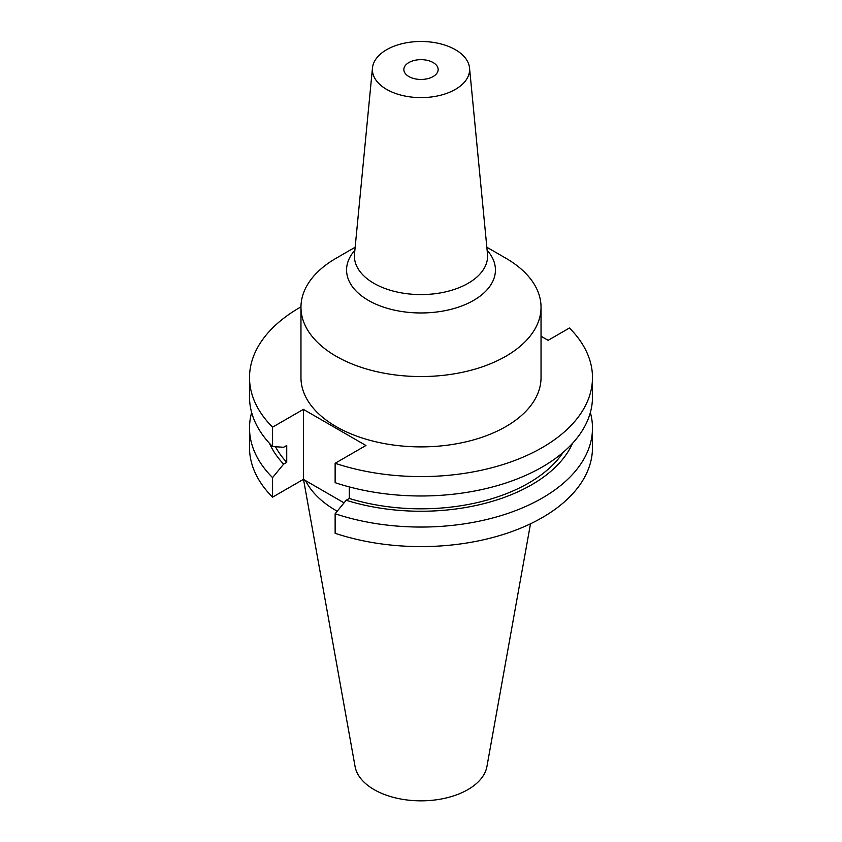 <?xml version="1.0" encoding="UTF-8"?>
<svg xmlns="http://www.w3.org/2000/svg" width="842" height="842" viewBox="0 0 842 842"><rect width="100%" height="100%" fill="white"/><g stroke="black" fill="none" stroke-linecap="round" stroke-linejoin="round"><path stroke-width="1.26" d="M355.156 247.243L336.116 258.241A120.038 69.307 0 0 0 300.962 307.246L300.962 377.584A120.038 69.307 0 0 0 336.116 426.589A120.038 69.307 0 0 0 466.942 441.608A120.038 69.307 0 0 0 541.038 377.584L541.038 307.246A120.038 69.307 0 0 0 505.884 258.241L486.844 247.243L505.884 258.241M300.962 307.246A120.038 69.307 0 0 0 336.116 356.25A120.038 69.307 0 0 0 466.942 371.269A120.038 69.307 0 0 0 541.038 307.246M386.625 89.389A48.615 28.06 0 0 0 440.85 95.167A48.615 28.06 0 0 0 469.531 67.981A48.615 28.06 0 0 0 455.375 49.699A48.615 28.06 0 0 0 403.655 43.331A48.615 28.06 0 0 0 372.469 67.981A48.615 28.06 0 0 0 386.625 89.389M408.875 76.548A17.145 9.904 180 0 1 403.855 69.549A17.145 9.904 180 0 1 414.432 60.403A17.145 9.904 180 0 1 433.125 62.55A17.145 9.904 180 0 1 438.145 69.549A17.145 9.904 180 0 1 427.568 78.695A17.145 9.904 180 0 1 408.875 76.548M303.53 479.456L355.071 766.515A66.286 38.269 0 0 0 374.132 789.628A66.286 38.269 0 0 0 443.166 798.637A66.286 38.269 0 0 0 486.929 766.515L530.513 523.777M305.583 480.656A120.038 69.307 0 0 0 336.116 510.599A120.038 69.307 0 0 0 337.2 511.22M251.642 412.506A171.484 99.009 0 0 0 249.516 428.041A171.484 99.009 0 0 0 272.566 477.614L272.566 497.169L303.383 479.372L344.052 502.863M249.516 428.041L249.516 447.597A171.484 99.009 0 0 0 272.566 497.169M272.566 477.614L283.628 464.131L286.733 462.342L286.733 445.471L283.628 447.27L272.566 446.555A171.484 99.009 0 0 1 249.516 396.982L249.516 377.584A171.484 99.009 0 0 0 272.566 427.157L272.566 446.555M269.451 443.313A156.423 90.315 0 0 0 283.628 464.131M275.502 446.755A152.213 87.873 0 0 0 286.733 462.342M300.962 306.877A171.484 99.009 0 0 0 249.516 377.584M349.304 486.918L349.304 498.464L346.188 500.253L335.137 513.746L335.137 533.291A171.484 99.009 0 0 0 506.684 533.354A171.484 99.009 0 0 0 592.484 447.597L592.484 428.041A171.484 99.009 0 0 0 590.358 412.506M335.137 513.746A171.484 99.009 0 0 0 506.684 513.809A171.484 99.009 0 0 0 592.484 428.041M346.188 500.253A156.423 90.315 0 0 0 572.549 443.313M349.304 498.464A152.213 87.873 0 0 0 563.151 452.354M272.566 427.157L303.383 409.37L365.944 445.492L335.137 463.279L335.137 482.677A171.484 99.009 0 0 0 506.684 482.74A171.484 99.009 0 0 0 592.484 396.982L592.484 377.584A171.484 99.009 0 0 0 569.434 328.012L548.11 340.326L541.038 336.242M335.137 463.279A171.484 99.009 0 0 0 506.684 463.342A171.484 99.009 0 0 0 592.484 377.584M303.383 409.37L303.383 479.372M354.861 250.295A74.422 42.963 0 0 0 368.375 300.383A74.422 42.963 0 0 0 464.9 304.699A74.422 42.963 0 0 0 487.139 250.295M372.469 67.981L354.503 254A66.592 38.448 0 0 0 373.911 283.322A66.592 38.448 0 0 0 448.186 291.237A66.592 38.448 0 0 0 487.497 254L469.531 67.981"/></g></svg>
